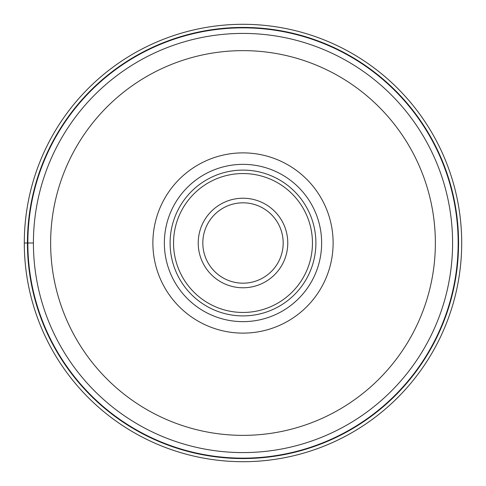 <?xml version="1.0" encoding="UTF-8"?>
<svg xmlns="http://www.w3.org/2000/svg" width="486" height="486" viewBox="0 0 486 486"><rect width="100%" height="100%" fill="white"/><g stroke="black" fill="none" stroke-linecap="round" stroke-linejoin="round"><path stroke-width="0.73" d="M461.7 243A218.7 218.7 0 0 0 243 24.3A218.7 218.7 0 0 0 24.3 243A218.7 218.7 0 0 0 243 461.7A218.7 218.7 0 0 0 461.7 243A218.7 218.7 0 0 0 243 24.3A218.7 218.7 0 0 0 24.3 243L33.413 243A209.588 209.588 0 0 0 242.872 452.588A209.588 209.588 0 0 0 452.588 243A209.588 209.588 0 0 0 243.128 33.413A209.588 209.588 0 0 0 33.413 243A209.588 209.588 0 0 0 242.872 452.588A209.588 209.588 0 0 0 452.588 243A209.588 209.588 0 0 0 243.128 33.413A209.588 209.588 0 0 0 33.413 243M458.152 243A215.152 215.152 0 0 0 243 27.848A215.152 215.152 0 0 0 27.848 243A215.152 215.152 0 0 0 243 458.152A215.152 215.152 0 0 0 458.152 243M243 333.123A90.123 90.123 0 0 1 152.877 243A90.123 90.123 0 0 1 243 152.877A90.123 90.123 0 0 1 333.123 243A90.123 90.123 0 0 1 243 333.123M243 321.641A78.641 78.641 0 0 1 164.359 243A78.641 78.641 0 0 1 243 164.359A78.641 78.641 0 0 1 321.641 243A78.641 78.641 0 0 1 243 321.641M321.641 243A78.641 78.641 0 0 0 243 164.359A78.641 78.641 0 0 0 164.359 243A78.641 78.641 0 0 0 243 321.641A78.641 78.641 0 0 0 321.641 243M315.9 243A72.9 72.9 0 0 1 243 315.9A72.9 72.9 0 0 1 170.1 243A72.9 72.9 0 0 1 243 170.1A72.9 72.9 0 0 1 315.9 243M283.18 243A40.18 40.18 0 0 1 242.915 283.18A40.18 40.18 0 0 1 202.82 242.83A40.18 40.18 0 0 1 243.085 202.82A40.18 40.18 0 0 1 283.18 243M458.565 243A215.565 215.565 0 0 0 243 27.435A215.565 215.565 0 0 0 27.435 243A215.565 215.565 0 0 0 243 458.565A215.565 215.565 0 0 0 458.565 243M435.365 243.231A192.365 192.365 0 0 0 243.115 50.635A192.365 192.365 0 0 0 50.635 243A192.365 192.365 0 0 0 242.885 435.365A192.365 192.365 0 0 0 435.365 243.231M312.455 243A69.455 69.455 0 0 0 243 173.545A69.455 69.455 0 0 0 173.545 243A69.455 69.455 0 0 0 243 312.455A69.455 69.455 0 0 0 312.455 243M287.773 243.188A44.773 44.773 0 0 1 242.903 287.773A44.773 44.773 0 0 1 198.227 242.812A44.773 44.773 0 0 1 243.097 198.227A44.773 44.773 0 0 1 287.773 243.188"/></g></svg>
